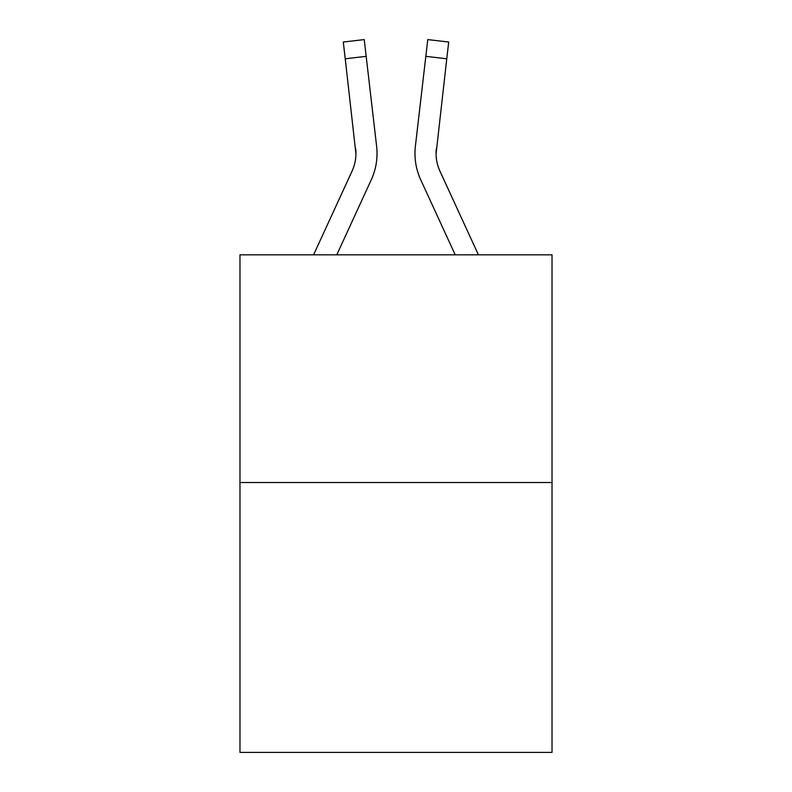 <?xml version="1.0" encoding="UTF-8"?>
<svg xmlns="http://www.w3.org/2000/svg" width="792" height="792" viewBox="0 0 792 792"><rect width="100%" height="100%" fill="white"/><g stroke="black" fill="none" stroke-linecap="round" stroke-linejoin="round"><path stroke-width="1.19" d="M552.024 482.526L552.024 254.826L239.976 254.826L239.976 752.4L552.024 752.4L552.024 482.526L239.976 482.526M371.24 179.873L336.788 254.826L371.24 179.873A63.251 63.251 0 0 0 376.606 146.164L366.181 56.351L345.233 58.786L343.292 42.035L364.231 39.6L343.292 42.035L364.231 39.6L366.181 56.351M376.913 157.182L377.012 154.589M376.309 143.629L376.606 146.164L376.309 143.629M420.76 179.873L455.212 254.826L420.76 179.873A63.251 63.251 0 0 1 415.394 146.164L427.769 39.6L448.708 42.035L446.767 58.786L425.819 56.351M478.418 254.826L439.916 171.062A42.164 42.164 0 0 1 436.065 153.955L446.767 58.786M313.582 254.826L352.084 171.062A42.164 42.164 0 0 0 355.935 153.955L345.233 58.786M352.084 171.062A42.164 42.164 0 0 0 355.935 153.955A42.164 42.164 0 0 1 352.084 171.062A42.164 42.164 0 0 0 355.935 153.955A42.164 42.164 0 0 1 352.084 171.062A42.164 42.164 0 0 0 355.935 153.955A42.164 42.164 0 0 1 352.084 171.062A42.164 42.164 0 0 0 355.935 153.955L355.657 148.589A42.164 42.164 0 0 1 352.084 171.062M436.065 153.955A42.164 42.164 0 0 0 439.916 171.062A42.164 42.164 0 0 1 436.065 153.955A42.164 42.164 0 0 0 439.916 171.062A42.164 42.164 0 0 1 436.065 153.955A42.164 42.164 0 0 0 439.916 171.062A42.164 42.164 0 0 1 436.065 153.955A42.164 42.164 0 0 0 439.916 171.062A42.164 42.164 0 0 1 436.065 153.955A42.164 42.164 0 0 0 439.916 171.062A42.164 42.164 0 0 1 436.065 153.955A42.164 42.164 0 0 0 439.916 171.062A42.164 42.164 0 0 1 436.065 153.955A42.164 42.164 0 0 0 439.916 171.062A42.164 42.164 0 0 1 436.065 153.955A42.164 42.164 0 0 0 439.916 171.062A42.164 42.164 0 0 1 436.065 153.955A42.164 42.164 0 0 0 439.916 171.062A42.164 42.164 0 0 1 436.065 153.955L436.342 148.589A42.164 42.164 0 0 0 439.916 171.062A42.164 42.164 0 0 1 436.065 153.955L436.342 148.589M414.978 154.064L415.087 157.182"/></g></svg>
